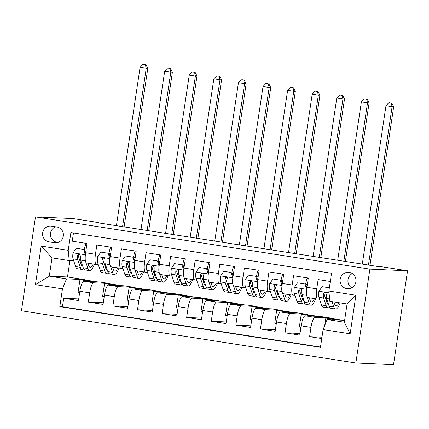 <?xml version="1.0" encoding="UTF-8"?>
<svg xmlns="http://www.w3.org/2000/svg" width="429" height="429" viewBox="0 0 429 429"><rect width="100%" height="100%" fill="white"/><g stroke="black" fill="none" stroke-linecap="round" stroke-linejoin="round"><path stroke-width="0.64" d="M349.26 272.399A8.21 7.963 -87.4 0 0 340.127 279.724A8.21 7.963 -87.4 0 0 347.683 288.722A8.21 7.963 -87.4 0 0 355.968 281.311A8.21 7.963 -87.4 0 0 349.26 272.399M352.289 273.557A8.21 7.963 -87.4 0 0 351.651 287.827M369.878 269.128L407.55 270.806L393.522 364.671L355.85 362.993L21.45 310.768L35.478 216.902L369.878 269.128L355.85 362.993M330.292 281.472L318.13 279.574L316.747 288.835L306.912 287.296A10.264 2.499 98.9 0 0 307.84 297.549A10.264 2.499 98.9 0 0 307.909 297.56M306.912 287.296L308.295 278.04L293.543 275.734L292.16 284.995L282.325 283.456A10.264 2.499 98.9 0 0 283.253 293.709A10.264 2.499 98.9 0 0 283.317 293.715M282.325 283.456L283.708 274.201L268.956 271.895L267.573 281.156L257.738 279.617A10.264 2.499 98.9 0 0 258.666 289.87A10.264 2.499 98.9 0 0 258.73 289.875M257.738 279.617L259.121 270.356L244.369 268.055L242.986 277.311L233.145 275.777A10.264 2.499 98.9 0 0 234.073 286.03A10.264 2.499 98.9 0 0 234.143 286.036M233.145 275.777L234.529 266.516L219.777 264.216L218.393 273.471L208.558 271.938A10.264 2.499 98.9 0 0 209.486 282.191A10.264 2.499 98.9 0 0 209.556 282.196M208.558 271.938L209.942 262.677L195.19 260.376L193.806 269.632L183.971 268.098A10.264 2.499 98.9 0 0 184.899 278.351A10.264 2.499 98.9 0 0 184.963 278.357M183.971 268.098L185.355 258.837L170.603 256.531L169.219 265.792L159.384 264.259A10.264 2.499 98.9 0 0 160.312 274.512A10.264 2.499 98.9 0 0 160.376 274.517M159.384 264.259L160.768 254.998L146.016 252.692L144.632 261.953L134.792 260.419A10.264 2.499 98.9 0 0 135.72 270.667A10.264 2.499 98.9 0 0 135.789 270.678M134.792 260.419L136.181 251.158L121.423 248.852L120.04 258.113L110.205 256.574A10.264 2.499 98.9 0 0 111.132 266.827A10.264 2.499 98.9 0 0 111.202 266.838M110.205 256.574L111.588 247.319L96.836 245.013L95.453 254.274A10.264 2.499 98.9 0 0 96.38 264.527A10.264 2.499 98.9 0 0 96.45 264.532L98.268 264.613M104.226 296.595L102.628 296.348L104.542 283.537L109.288 283.489L99.453 281.955L83.886 281.263A10.264 2.499 98.9 0 0 79.853 291.296L78.469 300.557L63.717 298.252L78.716 298.922M109.288 283.489L93.72 282.797A10.264 2.499 98.9 0 0 89.688 292.83L88.304 302.091L103.303 302.761M88.304 302.091L103.062 304.397L104.445 295.136A10.264 2.499 98.9 0 1 108.473 285.103L124.04 285.794L133.875 287.328L118.307 286.636L108.473 285.103M153.4 304.274L151.802 304.027L153.721 291.216L158.467 291.173L148.632 289.634L133.06 288.942A10.264 2.499 98.9 0 0 129.032 298.975L127.649 308.236L112.897 305.931L127.89 306.601M177.992 308.113L176.394 307.866L178.308 295.055L183.054 295.013L173.219 293.474L157.647 292.782A10.264 2.499 98.9 0 0 153.62 302.815L152.236 312.076L137.484 309.77L152.483 310.44M202.579 311.958L200.981 311.706L202.896 298.895L207.641 298.852L197.807 297.313L182.234 296.621A10.264 2.499 98.9 0 0 178.207 306.655L176.823 315.916L162.071 313.61L177.07 314.28M227.166 315.798L225.568 315.546L227.483 302.735L232.228 302.692L222.394 301.153L206.826 300.461A10.264 2.499 98.9 0 0 202.799 310.499L201.41 319.755L186.658 317.455L201.657 318.12M251.753 319.637L250.155 319.385L252.07 306.574L256.821 306.531L246.986 304.998L231.413 304.3A10.264 2.499 98.9 0 0 227.386 314.339L226.003 323.595L211.25 321.294L226.244 321.959M276.346 323.477L274.748 323.225L276.662 310.414L281.408 310.371L271.573 308.837L256 308.14A10.264 2.499 98.9 0 0 251.973 318.179L250.59 327.44L235.837 325.134L250.836 325.799M300.933 327.316L299.335 327.064L301.249 314.253L305.995 314.21L296.16 312.677L280.587 311.985A10.264 2.499 98.9 0 0 276.56 322.018L275.177 331.279L260.424 328.973L275.423 329.644M324.726 325.536L325.836 318.098L330.582 318.05L320.747 316.516L305.18 315.824A10.264 2.499 98.9 0 0 301.147 325.858L299.764 335.119L285.012 332.813L300.01 333.483M316.747 288.835A10.264 2.499 -81.1 0 0 317.674 299.088A10.264 2.499 -81.1 0 0 317.744 299.093L319.562 299.174M325.874 299.458L326.898 299.501M292.16 284.995A10.264 2.499 -81.1 0 0 293.087 295.249A10.264 2.499 -81.1 0 0 293.152 295.254L294.975 295.334M301.287 295.613L302.306 295.661M267.573 281.156A10.264 2.499 -81.1 0 0 268.5 291.404A10.264 2.499 -81.1 0 0 268.565 291.414L270.388 291.495M276.7 291.774L277.719 291.822M242.986 277.311A10.264 2.499 -81.1 0 0 243.908 287.564A10.264 2.499 -81.1 0 0 243.978 287.575L245.801 287.655M252.107 287.934L253.131 287.982M218.393 273.471A10.264 2.499 -81.1 0 0 219.321 283.725A10.264 2.499 -81.1 0 0 219.391 283.73L221.208 283.816M227.52 284.095L228.544 284.143M193.806 269.632A10.264 2.499 -81.1 0 0 194.734 279.885A10.264 2.499 -81.1 0 0 194.804 279.89L196.621 279.971M202.933 280.255L203.952 280.298M169.219 265.792A10.264 2.499 -81.1 0 0 170.147 276.045A10.264 2.499 -81.1 0 0 170.211 276.051L172.034 276.131M178.346 276.415L179.365 276.458M144.632 261.953A10.264 2.499 -81.1 0 0 145.56 272.206A10.264 2.499 -81.1 0 0 145.624 272.211L147.447 272.292M153.759 272.576L154.778 272.619M120.04 258.113A10.264 2.499 -81.1 0 0 120.967 268.366A10.264 2.499 -81.1 0 0 121.037 268.372L122.855 268.452M129.167 268.736L130.191 268.779M98.917 222.957L98.965 222.613L95.828 222.474L378.593 266.634L381.735 266.774L407.55 270.806M49.11 241.876L54.515 242.723A7.953 7.711 -87.4 0 0 63.369 235.623A7.953 7.711 -87.4 0 0 56.869 226.995L51.459 226.147A7.953 7.711 -87.4 0 0 42.61 233.247A7.953 7.711 -87.4 0 0 49.11 241.876L58.103 242.406M344.626 320.324L327.129 319.546L344.342 322.233L347.072 303.968L329.858 301.281L328.866 291.023L331.52 273.262L70.882 232.556L68.227 250.316L69.225 260.575L73.681 260.773M328.866 291.023L355.909 295.243L350.15 333.805L323.101 329.579L320.447 347.34L59.813 306.633L62.462 288.873L35.419 284.652L41.179 246.09L68.227 250.316M330.582 318.05L315.015 317.358L305.18 315.824M305.995 314.21L290.422 313.519L280.587 311.985M281.408 310.371L265.835 309.679L256 308.14M256.821 306.531L241.248 305.839L231.413 304.3M232.228 302.692L216.661 302L206.826 300.461M207.641 298.852L192.074 298.155L182.234 296.621M183.054 295.013L167.482 294.315L157.647 292.782M158.467 291.173L142.895 290.476L133.06 288.942M104.579 264.891L105.604 264.94M63.717 298.252L62.446 306.751L320.49 347.05M315.015 317.358A10.264 2.499 -81.1 0 0 310.987 327.391L309.599 336.652L321.761 338.551M285.012 332.813L286.395 323.552A10.264 2.499 -81.1 0 1 290.422 313.519M260.424 328.973L261.808 319.712A10.264 2.499 -81.1 0 1 265.835 309.679M235.837 325.134L237.221 315.873A10.264 2.499 -81.1 0 1 241.248 305.839M211.25 321.294L212.634 312.033A10.264 2.499 -81.1 0 1 216.661 302M186.658 317.455L188.041 308.194A10.264 2.499 -81.1 0 1 192.074 298.155M162.071 313.61L163.454 304.354A10.264 2.499 -81.1 0 1 167.482 294.315M137.484 309.77L138.867 300.514A10.264 2.499 -81.1 0 1 142.895 290.476M112.897 305.931L114.28 296.675A10.264 2.499 -81.1 0 1 118.307 286.636M73.477 232.963L72.249 241.173L87.001 243.479L85.618 252.735A10.264 2.499 98.9 0 0 86.545 262.988A10.264 2.499 98.9 0 0 86.615 262.993M79.992 261.052L81.011 261.1M69.225 260.575L52.011 257.888L49.281 276.153L66.495 278.839L62.462 288.873M69.932 260.607L67.487 276.962L49.281 276.153L35.419 284.652M67.487 276.962L84.701 279.649L66.495 278.839M98.965 222.613L73.15 218.581L35.478 216.902M79.638 292.755L78.04 292.503L79.955 279.692L84.701 279.649M84.663 279.906L97.126 281.853M109.25 283.746L121.718 285.693M128.813 300.434L127.215 300.187L129.129 287.376L133.875 287.328M133.837 287.586L146.305 289.532M158.43 291.425L170.892 293.372M183.017 295.265L195.479 297.211M207.604 299.104L220.072 301.051M232.191 302.944L244.659 304.89M256.783 306.783L269.246 308.73M281.37 310.623L293.833 312.575M305.957 314.468L318.425 316.414M330.544 318.307L343.012 320.254M62.446 306.751L59.813 306.633M79.955 279.692L92.417 281.639M309.599 336.652L321.959 337.205M104.542 283.537L117.01 285.483M129.129 287.376L141.597 289.323M153.721 291.216L166.184 293.163M178.308 295.055L190.771 297.002M202.896 298.895L215.363 300.842M227.483 302.735L239.95 304.681M252.07 306.574L264.537 308.521M276.662 310.414L289.125 312.36M301.249 314.253L313.712 316.205M325.836 318.098L338.304 320.045M323.101 329.579L327.129 319.546M52.011 257.888L41.179 246.09M355.909 295.243L347.072 303.968M350.15 333.805L344.342 322.233M55.722 226.812A7.953 7.711 -87.4 0 0 56.955 242.224M85.355 254.885L83.601 249.426L76.228 248.273L73.01 252.965A6.8 1.657 98.9 0 0 73.048 258.885L75.627 266.575A19.627 4.778 98.9 0 0 77.349 268.726L82.019 269.455A19.627 4.778 98.9 0 0 83.644 268.715M80.588 262.827A16.291 3.968 98.9 0 0 81.178 261.599M84.374 249.453A8.081 1.968 -81.1 0 1 86.149 243.345M85.301 254.885A6.8 1.657 98.9 0 0 85.339 260.805L85.457 261.154M85.88 262.409L87.924 268.495A19.627 4.778 98.9 0 0 89.64 270.645A19.627 4.778 98.9 0 0 94.369 264.21M87.934 263.208L88.728 265.567A16.291 3.968 98.9 0 0 90.154 267.353A16.291 3.968 98.9 0 0 93.238 264.033M83.601 249.426L76.228 248.273M84.416 249.463L85.559 253.126M89.64 270.645L84.969 269.916A19.627 4.778 -81.1 0 1 83.247 267.766L80.668 260.076A6.8 1.657 -81.1 0 1 80.427 256.059L79.864 254.66L78.947 254.29L78.014 254.579L77.472 255.598A6.8 1.657 98.9 0 0 77.719 259.615L80.298 267.305A19.627 4.778 98.9 0 0 82.019 269.455M82.717 266.173A16.291 3.968 -81.1 0 1 82.534 266.162A16.291 3.968 -81.1 0 1 81.108 264.377L78.523 256.681A3.464 0.842 -81.1 0 1 78.378 255.641L77.472 255.598M88.208 264.017A16.291 3.968 98.9 0 0 88.567 263.304M122.56 226.646L146.23 68.281L140.085 67.321L116.415 225.686M143.517 64.355L145.978 64.741L143.517 64.355M145.351 64.715L146.23 68.281L147.801 68.35L124.104 226.887M147.801 68.35L145.978 64.741M142.889 64.329L140.085 67.321M109.942 258.725L108.188 253.266L100.815 252.113L97.597 256.805A6.8 1.657 98.9 0 0 97.635 262.725L100.214 270.415A19.627 4.778 98.9 0 0 101.936 272.565L106.607 273.294A19.627 4.778 98.9 0 0 108.237 272.554M105.175 266.672A16.291 3.968 98.9 0 0 105.77 265.438M108.961 253.298A8.081 1.968 -81.1 0 1 110.736 247.184M109.894 258.725A6.8 1.657 98.9 0 0 109.931 264.645L110.049 264.993M110.468 266.248L112.511 272.335A19.627 4.778 98.9 0 0 114.232 274.485A19.627 4.778 98.9 0 0 118.956 268.05M112.527 267.047L113.315 269.407A16.291 3.968 98.9 0 0 114.747 271.192A16.291 3.968 98.9 0 0 117.825 267.873M108.188 253.266L100.815 252.113M109.009 253.303L110.151 256.971M114.232 274.485L109.556 273.756A19.627 4.778 -81.1 0 1 107.84 271.605L105.255 263.915A6.8 1.657 -81.1 0 1 105.014 259.899L104.451 258.505L103.534 258.129L102.606 258.419L102.064 259.438A6.8 1.657 98.9 0 0 102.306 263.454L104.891 271.144A19.627 4.778 98.9 0 0 106.607 273.294M107.304 270.013A16.291 3.968 -81.1 0 1 107.121 270.002A16.291 3.968 -81.1 0 1 105.695 268.216L103.116 260.521A3.464 0.842 -81.1 0 1 102.965 259.481L102.064 259.438M112.8 267.862A16.291 3.968 98.9 0 0 113.154 267.144M147.147 230.491L170.817 72.12L164.672 71.16L141.002 229.531M168.109 68.2L170.565 68.581L168.109 68.2M169.938 68.554L170.817 72.12L172.388 72.19L148.691 230.732M172.388 72.19L170.565 68.581M167.476 68.168L164.672 71.16M134.529 262.564L132.781 257.105L125.402 255.952L122.185 260.644A6.8 1.657 98.9 0 0 122.222 266.565L124.807 274.254A19.627 4.778 98.9 0 0 126.523 276.41L131.194 277.139A19.627 4.778 98.9 0 0 132.824 276.399M129.762 270.511A16.291 3.968 98.9 0 0 130.357 269.278M133.548 257.137A8.081 1.968 -81.1 0 1 135.323 251.024M134.481 262.564A6.8 1.657 98.9 0 0 134.518 268.484L134.636 268.833M135.055 270.088L137.098 276.179A19.627 4.778 98.9 0 0 138.819 278.33A19.627 4.778 98.9 0 0 143.543 271.889M137.114 270.887L137.907 273.246A16.291 3.968 98.9 0 0 139.334 275.032A16.291 3.968 98.9 0 0 142.417 271.713M132.781 257.105L125.402 255.952M133.596 257.143L134.738 260.811M138.819 278.33L134.148 277.601A19.627 4.778 -81.1 0 1 132.427 275.445L129.848 267.755A6.8 1.657 -81.1 0 1 129.601 263.738L129.365 262.736L128.126 261.969L127.193 262.258L126.652 263.277A6.8 1.657 98.9 0 0 126.893 267.294L129.478 274.989A19.627 4.778 98.9 0 0 131.194 277.139M131.891 273.852A16.291 3.968 -81.1 0 1 131.708 273.841A16.291 3.968 -81.1 0 1 130.282 272.056L127.703 264.366A3.464 0.842 -81.1 0 1 127.552 263.32L126.652 263.277M137.387 271.702A16.291 3.968 98.9 0 0 137.741 270.983M171.739 234.331L195.404 75.96L189.259 75L165.589 233.371M192.696 72.04L195.152 72.421L192.696 72.04M194.525 72.394L195.404 75.96L196.975 76.03L173.284 234.572M196.975 76.03L195.152 72.421M192.069 72.008L189.259 75M159.116 266.404L157.368 260.945L149.989 259.792L146.772 264.484A6.8 1.657 98.9 0 0 146.809 270.404L149.394 278.099A19.627 4.778 98.9 0 0 151.11 280.25L155.786 280.979A19.627 4.778 98.9 0 0 157.411 280.239M154.354 274.351A16.291 3.968 98.9 0 0 154.944 273.117M158.14 260.977A8.081 1.968 -81.1 0 1 159.915 254.864M159.068 266.404A6.8 1.657 98.9 0 0 159.105 272.324L159.223 272.672M159.647 273.933L161.685 280.019A19.627 4.778 98.9 0 0 163.406 282.169A19.627 4.778 98.9 0 0 168.136 275.729M161.701 274.726L162.494 277.086A16.291 3.968 98.9 0 0 163.921 278.871A16.291 3.968 98.9 0 0 167.004 275.552M157.368 260.945L149.989 259.792M158.183 260.982L159.325 264.65M163.406 282.169L158.735 281.44A19.627 4.778 -81.1 0 1 157.014 279.29L154.435 271.595A6.8 1.657 -81.1 0 1 154.188 267.578L153.625 266.184L152.713 265.808L151.78 266.098L151.239 267.122A6.8 1.657 98.9 0 0 151.485 271.133L154.065 278.829A19.627 4.778 98.9 0 0 155.786 280.979M156.478 277.692A16.291 3.968 -81.1 0 1 156.301 277.681A16.291 3.968 -81.1 0 1 154.869 275.895L152.29 268.205A3.464 0.842 -81.1 0 1 152.139 267.16L151.239 267.122M161.974 275.541A16.291 3.968 98.9 0 0 162.334 274.823M196.326 238.17L219.997 79.799L213.846 78.839L190.181 237.21M217.283 75.879L219.745 76.26L217.283 75.879M219.112 76.233L219.997 79.799L221.562 79.869L197.871 238.411M221.562 79.869L219.745 76.26M216.656 75.853L213.846 78.839M183.709 270.249L181.955 264.784L174.582 263.637L171.364 268.323A6.8 1.657 98.9 0 0 171.402 274.244L173.981 281.939A19.627 4.778 98.9 0 0 175.702 284.089L180.373 284.818A19.627 4.778 98.9 0 0 181.998 284.078M178.941 278.19A16.291 3.968 98.9 0 0 179.531 276.957M182.727 264.816A8.081 1.968 -81.1 0 1 184.502 258.703M183.655 270.243A6.8 1.657 98.9 0 0 183.692 276.163L183.81 276.517M184.234 277.772L186.277 283.859A19.627 4.778 98.9 0 0 187.993 286.009A19.627 4.778 98.9 0 0 192.723 279.574M186.288 278.566L187.082 280.925A16.291 3.968 98.9 0 0 188.508 282.711A16.291 3.968 98.9 0 0 191.591 279.397M181.955 264.784L174.582 263.637M182.77 264.822L183.912 268.49M187.993 286.009L183.322 285.28A19.627 4.778 -81.1 0 1 181.601 283.129L179.022 275.434A6.8 1.657 -81.1 0 1 178.775 271.423L178.217 270.023L177.3 269.648L176.367 269.943L175.826 270.962A6.8 1.657 98.9 0 0 176.072 274.973L178.652 282.668A19.627 4.778 98.9 0 0 180.373 284.818M181.07 281.531A16.291 3.968 -81.1 0 1 180.888 281.521A16.291 3.968 -81.1 0 1 179.461 279.735L176.877 272.045A3.464 0.842 -81.1 0 1 176.732 270.999L175.826 270.962M186.561 279.381A16.291 3.968 98.9 0 0 186.921 278.668M220.914 242.01L244.584 83.639L238.438 82.679L214.768 241.05M241.87 79.719L244.332 80.105L241.87 79.719M243.704 80.073L244.584 83.639L246.155 83.709L222.458 242.251M246.155 83.709L244.332 80.105M241.243 79.692L238.438 82.679M208.296 274.088L206.542 268.629L199.169 267.476L195.951 272.163A6.8 1.657 98.9 0 0 195.989 278.083L198.568 285.778A19.627 4.778 98.9 0 0 200.289 287.929L204.96 288.658A19.627 4.778 98.9 0 0 206.585 287.918M203.528 282.03A16.291 3.968 98.9 0 0 204.124 280.797M207.314 268.656A8.081 1.968 -81.1 0 1 209.089 262.543M208.247 274.083A6.8 1.657 98.9 0 0 208.285 280.003L208.397 280.357M208.821 281.612L210.864 287.698A19.627 4.778 98.9 0 0 212.586 289.848A19.627 4.778 98.9 0 0 217.31 283.413M210.88 282.405L211.669 284.765A16.291 3.968 98.9 0 0 213.1 286.551A16.291 3.968 98.9 0 0 216.178 283.237M206.542 268.629L199.169 267.476M207.363 268.661L208.505 272.329M212.586 289.848L207.909 289.119A19.627 4.778 -81.1 0 1 206.193 286.969L203.609 279.274A6.8 1.657 -81.1 0 1 203.367 275.262L202.804 273.863L201.887 273.488L200.96 273.782L200.413 274.801A6.8 1.657 98.9 0 0 200.659 278.812L203.239 286.508A19.627 4.778 98.9 0 0 204.96 288.658M205.657 285.371A16.291 3.968 -81.1 0 1 205.475 285.36A16.291 3.968 -81.1 0 1 204.048 283.574L201.469 275.885A3.464 0.842 -81.1 0 1 201.319 274.839L200.413 274.801M211.154 283.22A16.291 3.968 98.9 0 0 211.508 282.507M245.501 245.849L269.171 87.478L263.025 86.519L239.355 244.889M266.457 83.558L268.919 83.945L266.457 83.558M268.291 83.912L269.171 87.478L270.742 87.548L247.045 246.09M270.742 87.548L268.919 83.945M265.83 83.532L263.025 86.519M232.883 277.928L231.134 272.469L223.756 271.316L220.538 276.003A6.8 1.657 98.9 0 0 220.576 281.923L223.155 289.618A19.627 4.778 98.9 0 0 224.876 291.768L229.547 292.498A19.627 4.778 98.9 0 0 231.177 291.758M228.115 285.87A16.291 3.968 98.9 0 0 228.711 284.636M231.901 272.495A8.081 1.968 -81.1 0 1 233.676 266.382M232.834 277.922A6.8 1.657 98.9 0 0 232.872 283.842L232.99 284.196M233.408 285.451L235.451 291.538A19.627 4.778 98.9 0 0 237.173 293.688A19.627 4.778 98.9 0 0 241.897 287.253M235.467 286.245L236.261 288.61A16.291 3.968 98.9 0 0 237.687 290.39A16.291 3.968 98.9 0 0 240.771 287.076M231.134 272.469L223.756 271.316M231.95 272.501L233.092 276.169M237.173 293.688L232.502 292.959A19.627 4.778 -81.1 0 1 230.781 290.808L228.201 283.113A6.8 1.657 -81.1 0 1 227.955 279.102L227.391 277.702L226.474 277.327L225.547 277.622L225.005 278.641A6.8 1.657 98.9 0 0 225.246 282.652L227.831 290.347A19.627 4.778 98.9 0 0 229.547 292.498M230.244 289.216A16.291 3.968 -81.1 0 1 230.062 289.2A16.291 3.968 -81.1 0 1 228.636 287.419L226.056 279.724A3.464 0.842 -81.1 0 1 225.906 278.678L225.005 278.641M235.741 287.06A16.291 3.968 98.9 0 0 236.095 286.347M270.093 249.689L293.758 91.318L287.612 90.358L263.942 248.729M291.05 87.398L293.506 87.784L291.05 87.398M292.878 87.757L293.758 91.318L295.329 91.388L271.637 249.93M295.329 91.388L293.506 87.784M290.422 87.371L287.612 90.358M257.47 281.767L255.722 276.308L248.343 275.155L245.125 279.842A6.8 1.657 98.9 0 0 245.163 285.768L247.748 293.457A19.627 4.778 98.9 0 0 249.463 295.608L254.14 296.337A19.627 4.778 98.9 0 0 255.764 295.597M252.708 289.709A16.291 3.968 98.9 0 0 253.298 288.476M256.494 276.335A8.081 1.968 -81.1 0 1 258.263 270.227M257.421 281.767A6.8 1.657 98.9 0 0 257.459 287.687L257.577 288.036M257.995 289.291L260.038 295.377A19.627 4.778 98.9 0 0 261.76 297.528A19.627 4.778 98.9 0 0 266.489 291.093M260.054 290.09L260.848 292.449A16.291 3.968 98.9 0 0 262.275 294.235A16.291 3.968 98.9 0 0 265.358 290.916M255.722 276.308L248.343 275.155M256.537 276.346L257.679 280.008M261.76 297.528L257.089 296.798A19.627 4.778 -81.1 0 1 255.368 294.648L252.788 286.958A6.8 1.657 -81.1 0 1 252.542 282.942L251.979 281.542L251.067 281.172L250.134 281.462L249.592 282.48A6.8 1.657 98.9 0 0 249.839 286.497L252.418 294.187A19.627 4.778 98.9 0 0 254.14 296.337M254.831 293.055A16.291 3.968 -81.1 0 1 254.654 293.045A16.291 3.968 -81.1 0 1 253.223 291.259L250.643 283.564A3.464 0.842 -81.1 0 1 250.493 282.518L249.592 282.48M260.328 290.9A16.291 3.968 98.9 0 0 260.687 290.186M294.68 253.528L318.35 95.158L312.199 94.198L288.535 252.568M315.637 91.238L318.093 91.624L315.637 91.238M317.465 91.597L318.35 95.158L319.916 95.227L296.224 253.77M319.916 95.227L318.093 91.624M315.009 91.211L312.199 94.198M282.062 285.607L280.309 280.148L272.93 278.995L269.718 283.687A6.8 1.657 98.9 0 0 269.755 289.607L272.335 297.297A19.627 4.778 98.9 0 0 274.056 299.447L278.727 300.177A19.627 4.778 98.9 0 0 280.351 299.437M277.295 293.549A16.291 3.968 98.9 0 0 277.885 292.321M281.081 280.175A8.081 1.968 -81.1 0 1 282.856 274.067M282.009 285.607A6.8 1.657 98.9 0 0 282.046 291.527L282.164 291.876M282.588 293.13L284.631 299.217A19.627 4.778 98.9 0 0 286.347 301.367A19.627 4.778 98.9 0 0 291.076 294.932M284.641 293.929L285.435 296.289A16.291 3.968 98.9 0 0 286.862 298.075A16.291 3.968 98.9 0 0 289.945 294.755M280.309 280.148L272.93 278.995M281.124 280.185L282.266 283.848M286.347 301.367L281.676 300.638A19.627 4.778 -81.1 0 1 279.955 298.487L277.375 290.798A6.8 1.657 -81.1 0 1 277.129 286.781L276.566 285.382L275.654 285.012L274.721 285.301L274.179 286.32A6.8 1.657 98.9 0 0 274.426 290.336L277.005 298.026A19.627 4.778 98.9 0 0 278.727 300.177M279.424 296.895A16.291 3.968 -81.1 0 1 279.241 296.884A16.291 3.968 -81.1 0 1 277.815 295.098L275.23 287.403A3.464 0.842 -81.1 0 1 275.086 286.363L274.179 286.32M284.915 294.739A16.291 3.968 98.9 0 0 285.274 294.026M319.267 257.368L342.937 99.002L336.786 98.043L313.122 256.408M340.224 95.077L342.685 95.463L340.224 95.077M342.058 95.436L342.937 99.002L344.503 99.072L320.812 257.609M344.503 99.072L342.685 95.463M339.596 95.05L336.786 98.043M306.649 289.446L304.896 283.987L297.522 282.834L294.305 287.527A6.8 1.657 98.9 0 0 294.342 293.447L296.922 301.137A19.627 4.778 98.9 0 0 298.643 303.287L303.314 304.016A19.627 4.778 98.9 0 0 304.939 303.276M301.882 297.394A16.291 3.968 98.9 0 0 302.472 296.16M305.668 284.014A8.081 1.968 -81.1 0 1 307.443 277.906M306.596 289.446A6.8 1.657 98.9 0 0 306.633 295.366L306.751 295.715M307.175 296.97L309.218 303.056A19.627 4.778 98.9 0 0 310.934 305.207A19.627 4.778 98.9 0 0 315.664 298.772M309.234 297.769L310.022 300.128A16.291 3.968 98.9 0 0 311.449 301.914A16.291 3.968 98.9 0 0 314.532 298.595M304.896 283.987L297.522 282.834M305.711 284.025L306.858 287.693M310.934 305.207L306.263 304.477A19.627 4.778 -81.1 0 1 304.547 302.327L301.962 294.637A6.8 1.657 -81.1 0 1 301.721 290.621L301.158 289.226L300.241 288.851L299.313 289.141L298.766 290.16A6.8 1.657 98.9 0 0 299.013 294.176L301.592 301.866A19.627 4.778 98.9 0 0 303.314 304.016M304.011 300.734A16.291 3.968 -81.1 0 1 303.829 300.724A16.291 3.968 -81.1 0 1 302.402 298.938L299.817 291.243A3.464 0.842 -81.1 0 1 299.673 290.202L298.766 290.16M309.507 298.584A16.291 3.968 98.9 0 0 309.861 297.865M343.854 261.213L367.524 102.842L361.379 101.882L337.709 260.253M364.811 98.917L367.272 99.303L364.811 98.917M366.645 99.276L367.524 102.842L369.096 102.912L345.399 261.454M369.096 102.912L367.272 99.303M364.183 98.89L361.379 101.882M329.343 287.805L322.109 286.674L318.892 291.366A6.8 1.657 98.9 0 0 318.929 297.286L321.509 304.976A19.627 4.778 98.9 0 0 323.23 307.126L327.901 307.861A19.627 4.778 98.9 0 0 329.531 307.121M326.469 301.233A16.291 3.968 98.9 0 0 327.064 300M332.035 301.619L333.805 306.896A19.627 4.778 98.9 0 0 335.526 309.052A19.627 4.778 98.9 0 0 340.149 302.885M333.923 301.914L334.609 303.968A16.291 3.968 98.9 0 0 336.041 305.754A16.291 3.968 98.9 0 0 338.99 302.708M329.359 287.714L322.109 286.674M335.526 309.052L330.85 308.317A19.627 4.778 -81.1 0 1 329.134 306.167L326.549 298.477A6.8 1.657 -81.1 0 1 326.308 294.46L325.745 293.066L324.828 292.691L323.9 292.98L323.359 293.999A6.8 1.657 98.9 0 0 323.6 298.016L326.185 305.705A19.627 4.778 98.9 0 0 327.901 307.861M328.598 304.574A16.291 3.968 -81.1 0 1 328.416 304.563A16.291 3.968 -81.1 0 1 326.989 302.777L324.41 295.088A3.464 0.842 -81.1 0 1 324.26 294.042L323.359 293.999M334.094 302.424A16.291 3.968 98.9 0 0 334.32 301.978M368.447 265.052L392.111 106.682L385.966 105.722L362.296 264.092M389.403 102.762L391.859 103.142L389.403 102.762M391.232 103.116L392.111 106.682L393.683 106.751L369.986 265.294M393.683 106.751L391.859 103.142M388.776 102.729L385.966 105.722M93.72 282.797L83.886 281.263M89.688 292.83L79.853 291.296M310.987 327.391L301.147 325.858M286.395 323.552L276.56 322.018M261.808 319.712L251.973 318.179M237.221 315.873L227.386 314.339M212.634 312.033L202.799 310.499M188.041 308.194L178.207 306.655M163.454 304.354L153.62 302.815M138.867 300.514L129.032 298.975M114.28 296.675L104.445 295.136M95.453 254.274L85.618 252.735M56.161 242.793L54.515 242.723M85.258 254.746L73.091 252.847M84.524 249.796L86.02 250.032M80.298 267.305L75.627 266.575M87.924 268.495L83.247 267.766M77.719 259.615L73.048 258.885M85.339 260.805L80.668 260.076M109.851 258.585L97.678 256.687M109.111 253.636L110.612 253.871M104.891 271.144L100.214 270.415M112.511 272.335L107.84 271.605M102.306 263.454L97.635 262.725M109.931 264.645L105.255 263.915M134.438 262.425L122.265 260.526M133.698 257.475L135.199 257.711M129.478 274.989L124.807 274.254M137.098 276.179L132.427 275.445M126.893 267.294L122.222 266.565M134.518 268.484L129.848 267.755M159.025 266.27L146.852 264.366M158.285 261.315L159.786 261.551M154.065 278.829L149.394 278.099M161.685 280.019L157.014 279.29M151.485 271.133L146.809 270.404M159.105 272.324L154.435 271.595M183.612 270.109L171.444 268.205M182.877 265.154L184.373 265.39M178.652 282.668L173.981 281.939M186.277 283.859L181.601 283.129M176.072 274.973L171.402 274.244M183.692 276.163L179.022 275.434M208.204 273.949L196.032 272.045M207.464 268.999L208.966 269.23M203.239 286.508L198.568 285.778M210.864 287.698L206.193 286.969M200.659 278.812L195.989 278.083M208.285 280.003L203.609 279.274M232.791 277.788L220.619 275.885M232.051 272.839L233.553 273.069M227.831 290.347L223.155 289.618M235.451 291.538L230.781 290.808M225.246 282.652L220.576 281.923M232.872 283.842L228.201 283.113M257.379 281.628L245.206 279.729M256.639 276.678L258.14 276.914M252.418 294.187L247.748 293.457M260.038 295.377L255.368 294.648M249.839 286.497L245.163 285.768M257.459 287.687L252.788 286.958M281.966 285.467L269.798 283.569M281.231 280.518L282.727 280.754M277.005 298.026L272.335 297.297M284.631 299.217L279.955 298.487M274.426 290.336L269.755 289.607M282.046 291.527L277.375 290.798M306.553 289.307L294.385 287.409M305.818 284.357L307.32 284.593M301.592 301.866L296.922 301.137M309.218 303.056L304.547 302.327M299.013 294.176L294.342 293.447M306.633 295.366L301.962 294.637M329.038 292.819L318.972 291.248M326.185 305.705L321.509 304.976M333.805 306.896L329.134 306.167M323.6 298.016L318.929 297.286M329.633 298.959L326.549 298.477M96.38 264.527L86.545 262.988M120.967 268.366L111.132 266.827M145.56 272.206L135.72 270.667M170.147 276.045L160.312 274.512M194.734 279.885L184.899 278.351M219.321 283.725L209.486 282.191M243.908 287.564L234.073 286.03M268.5 291.404L258.666 289.87M293.087 295.249L283.253 293.709M317.674 299.088L307.84 297.549"/></g></svg>
